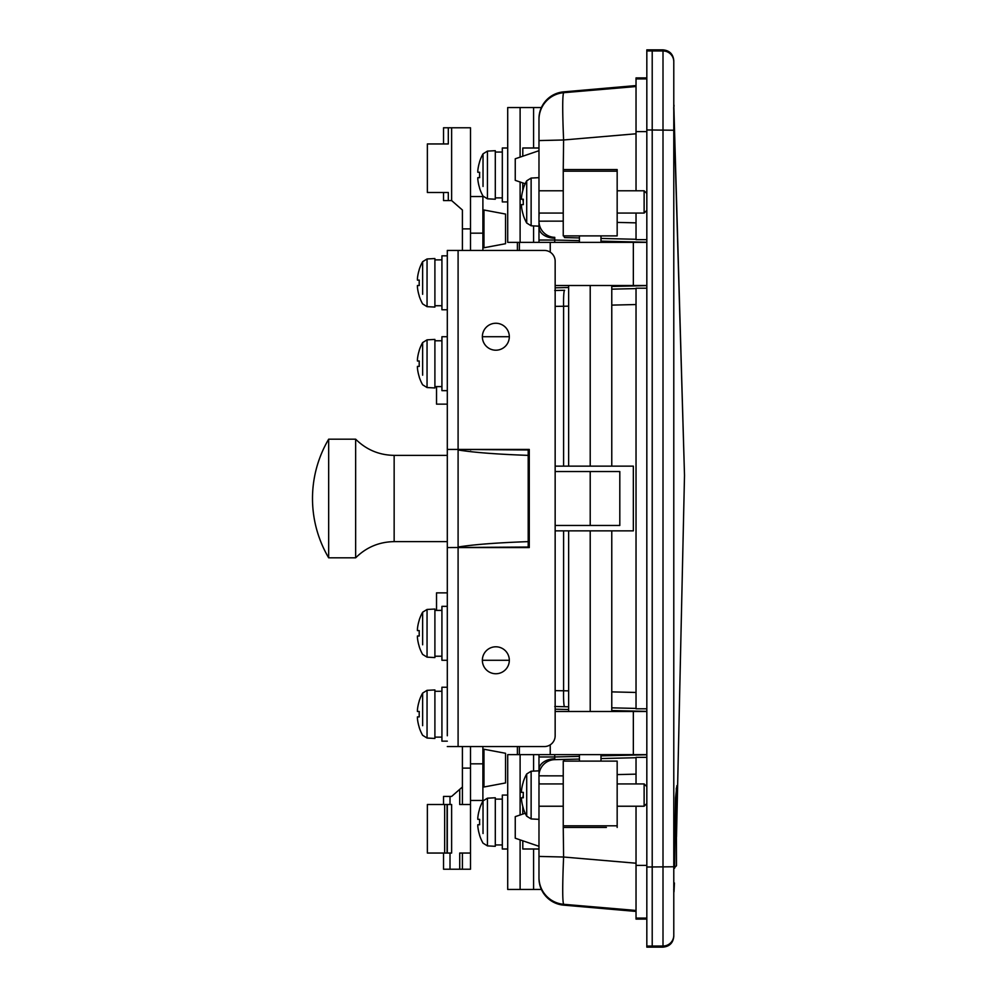 <?xml version="1.0" encoding="UTF-8"?>
<svg xmlns="http://www.w3.org/2000/svg" width="997" height="997" viewBox="0 0 997 997"><rect width="100%" height="100%" fill="white"/><g stroke="black" fill="none" stroke-linecap="round" stroke-linejoin="round"><path stroke-width="1.5" d="M673.785 130.233L673.785 936.357C673.149 942.913 669.548 946.502 663.005 947.138L663.005 49.862C669.548 50.498 673.149 54.087 673.785 60.643L673.785 130.233L652.212 129.996L652.212 947.15L663.005 947.138M525.207 813.253L515.25 816.643L515.25 838.215L538.978 846.303L538.978 856.423L538.978 756.96L554.731 756.96L554.768 759.652L564.626 759.415L554.768 759.652A16.176 16.176 0 0 0 538.978 775.828L563.243 775.865M563.243 221.135L538.978 221.172A16.176 16.176 0 0 0 554.768 237.348L554.731 240.04L538.978 240.04L538.978 242.358L538.978 118.718A26.956 26.956 180 0 1 563.604 91.861L563.604 92.709L636.036 86.54M646.829 708.805L636.036 708.805L636.036 288.195L646.829 288.195M646.829 239.666L636.036 239.666L636.036 213.071M636.036 190.776L636.036 77.903L646.829 77.903M646.829 919.097L636.036 919.097L636.036 806.224L636.036 863.215L563.604 857.021C562.42 885.373 562.433 901.126 563.604 904.291L563.604 905.139L636.036 911.432L563.604 905.139A26.956 26.956 0 0 1 538.978 878.282L538.978 877.435L538.978 878.282A26.956 26.956 0 0 0 563.604 905.139M617.168 774.594L636.036 774.146L636.036 783.929L636.036 757.334L646.829 757.334M636.036 883.267L636.036 911.432M563.604 91.861L636.036 85.568L563.604 91.861A26.956 26.956 0 0 0 538.978 118.718M563.243 171.185L563.243 235.89L617.168 235.89L617.168 171.185L563.243 171.185L563.243 169.627M636.036 133.785L563.604 139.979L563.243 169.565L617.168 169.565L617.168 171.185M617.168 222.406L636.036 222.854M538.978 119.565A26.956 26.956 180 0 1 563.604 92.709C562.42 95.936 562.42 111.701 563.604 139.979L538.978 140.577L538.978 150.697L515.25 158.785L515.25 180.357L525.207 183.747M564.626 237.585L579.419 237.934L564.626 237.585A16.176 1.408 91.4 0 1 564.04 235.89M636.036 239.28L600.992 238.445L636.036 239.28M523.263 201.917L522.802 199.226M538.978 147.992L522.802 147.992L522.802 156.205M522.802 190.539L522.802 182.925M636.036 910.46L563.604 904.291A26.956 26.956 0 0 1 538.978 877.435L538.978 856.423L563.604 857.021L563.243 827.435L606.388 827.435M538.978 756.96L538.978 754.642M555.155 690.634L568.639 690.859M568.639 306.141L563.604 306.266L563.604 466.147M563.604 530.853L563.604 690.734A16.176 1.396 91.4 0 0 564.626 706.711L554.768 706.487M554.768 290.513L564.626 290.289A16.176 1.396 -91.4 0 0 563.604 306.266L555.155 306.366M563.243 825.815L563.243 761.11L617.168 761.11L617.168 825.815L563.243 825.815L563.243 827.373M523.263 795.083L522.802 797.774M522.802 806.461L522.802 814.075M522.802 840.795L522.802 849.008L538.978 849.008M636.036 304.534L611.772 305.119M611.772 691.881L636.036 692.466M673.785 902.858L673.785 899.817M673.785 94.142L673.785 61.752A10.78 10.78 180 0 0 663.005 50.959L652.212 50.959L652.212 129.984L646.829 129.984L646.829 947.15L652.212 947.15M564.04 761.11A16.176 1.408 -91.4 0 1 564.626 759.415L579.419 759.066M600.992 758.555L636.036 757.72M636.036 708.418L611.772 707.833M568.639 706.811L564.626 706.711M636.036 288.582L611.772 289.167L636.036 288.582M617.168 827.435L617.168 825.815M663.005 49.862L652.212 49.862L652.212 50.947L646.829 50.947L646.829 129.984M652.212 49.85L646.829 49.85L646.829 50.947M541.396 889.449L533.582 889.449L533.582 849.008M533.582 771.092L533.582 754.642M533.582 889.449L507.71 889.449L507.71 754.642L517.406 754.642L517.406 746.554M507.71 889.449L507.71 849.008L502.314 849.008L502.314 795.083L507.71 795.083L507.71 754.642M533.582 242.358L533.582 225.908M533.582 147.992L533.582 107.551L507.71 107.551L507.71 242.358L507.71 201.917L502.314 201.917L502.314 147.992L507.71 147.992L507.71 107.551M517.406 250.446L517.406 242.358L507.71 242.358M541.396 107.551L533.582 107.551M483.022 833.529L483.022 800.927A43.133 43.133 0 0 0 479.582 808.829L479.657 808.866A43.058 43.058 0 0 0 477.812 817.727L477.812 819.347L479.657 819.347A42.647 38.16 90 0 0 479.657 824.731L477.812 824.731L477.812 826.351A43.058 43.058 0 0 0 479.657 835.212L479.657 835.212A43.058 43.058 0 0 1 477.812 826.351M483.022 810.549L483.022 800.927L487.446 798.186L487.446 845.892L483.022 843.15A43.133 43.133 0 0 1 479.582 835.249M487.446 798.186L495.297 797.774L495.297 846.303L487.446 845.892M495.297 844.958L502.314 844.958M479.657 824.731L477.812 824.731L479.657 824.731A42.647 38.16 90 0 1 479.657 819.347M479.582 808.829L479.657 808.866A43.058 43.058 0 0 0 477.812 817.727M507.71 795.083L507.71 849.008M483.022 186.451L483.022 153.85A43.133 43.133 0 0 0 479.582 161.751L479.657 161.788A43.058 43.058 0 0 0 477.812 170.649L477.812 172.269L479.657 172.269A42.647 38.16 90 0 0 479.657 177.653L477.812 177.653L477.812 179.273A43.058 43.058 0 0 0 479.657 188.134L479.657 188.134A43.058 43.058 0 0 1 477.812 179.273M483.022 163.471L483.022 153.85L487.446 151.108L487.446 198.814L483.022 196.073A43.133 43.133 0 0 1 479.582 188.171M487.446 151.108L495.297 150.697L495.297 199.226L487.446 198.814M495.297 197.88L502.314 197.88M479.657 177.653L477.812 177.653L479.657 177.653A42.647 38.16 90 0 1 479.657 172.269M479.582 161.751L479.657 161.788A43.058 43.058 0 0 0 477.812 170.649M507.71 147.992L507.71 201.917M509.317 660.276A13.484 13.484 0 0 0 495.845 646.791A13.484 13.484 0 0 0 482.361 660.276A13.484 13.484 0 0 0 495.845 673.748A13.484 13.484 0 0 0 509.317 660.276L482.361 660.276M509.317 336.724A13.484 13.484 0 0 0 495.845 323.252A13.484 13.484 0 0 0 482.361 336.724A13.484 13.484 0 0 0 495.845 350.209A13.484 13.484 0 0 0 509.317 336.724L482.361 336.724M447.304 547.565L528.198 547.029L528.198 449.971L458.097 449.435L529.27 449.435L529.27 547.565L458.097 547.565L458.097 746.554L544.374 746.554A10.78 10.78 0 0 0 555.155 735.761L555.155 261.239A10.78 10.78 0 0 0 544.374 250.446L458.097 250.446L458.097 449.435L447.304 449.435L447.304 735.761M447.304 449.435L447.304 250.446L458.097 250.446M458.097 746.554L447.304 746.554M447.304 660.276L441.92 660.276L441.92 606.35L447.304 606.35M422.628 644.797L422.628 612.195A43.133 43.133 0 0 0 419.189 620.097L419.263 620.134A43.058 43.058 0 0 0 417.419 628.995L417.419 630.615L419.263 630.615A42.647 38.16 90 0 0 419.263 635.999L417.419 635.999L417.419 637.619A43.058 43.058 0 0 0 419.263 646.48L419.263 646.48A43.058 43.058 0 0 1 417.419 637.619M422.628 621.816L422.628 612.195L427.052 609.454L427.052 657.16L422.628 654.418A43.133 43.133 0 0 1 419.189 646.517M427.052 609.454L434.904 609.042L434.904 657.571L427.052 657.16M434.904 656.225L441.92 656.225M419.263 635.999L417.419 635.999L419.263 635.999A42.647 38.16 90 0 1 419.263 630.615M419.189 620.097L419.263 620.134A43.058 43.058 0 0 0 417.419 628.995M447.304 741.157L441.92 741.157L441.92 687.232L447.304 687.232M422.628 725.691L422.628 693.089A43.133 43.133 0 0 0 419.189 700.978L419.263 701.016A43.058 43.058 0 0 0 417.419 709.876L417.419 711.497L419.263 711.497A42.647 38.16 90 0 0 419.263 716.893L417.419 716.893L417.419 718.513A43.058 43.058 0 0 0 419.263 727.361L419.263 727.361A43.058 43.058 0 0 1 417.419 718.513M422.628 702.698L422.628 693.089L427.052 690.335L427.052 738.042L422.628 735.3A43.133 43.133 0 0 1 419.189 727.399M427.052 690.335L434.904 689.924L434.904 738.453L427.052 738.042M434.904 737.107L441.92 737.107M419.263 716.893L417.419 716.893L419.263 716.893A42.647 38.16 90 0 1 419.263 711.497M419.189 700.978L419.263 701.016A43.058 43.058 0 0 0 417.419 709.876M447.304 390.65L441.92 390.65L441.92 336.724L447.304 336.724M422.628 375.184L422.628 342.582A43.133 43.133 0 0 0 419.189 350.483L419.263 350.52A43.058 43.058 0 0 0 417.419 359.381L417.419 361.001L419.263 361.001A42.647 38.16 90 0 0 419.263 366.385L417.419 366.385L417.419 368.005A43.058 43.058 0 0 0 419.263 376.866L419.263 376.866A43.058 43.058 0 0 1 417.419 368.005M422.628 352.203L422.628 342.582L427.052 339.84L427.052 387.546L422.628 384.805A43.133 43.133 0 0 1 419.189 376.903M427.052 339.84L434.904 339.429L434.904 387.958L427.052 387.546M434.904 386.612L441.92 386.612M419.263 366.385L417.419 366.385L419.263 366.385A42.647 38.16 90 0 1 419.263 361.001M419.189 350.483L419.263 350.52A43.058 43.058 0 0 0 417.419 359.381M447.304 309.768L441.92 309.768L441.92 255.843L447.304 255.843M422.628 294.302L422.628 261.7A43.133 43.133 0 0 0 419.189 269.601L419.263 269.639A43.058 43.058 0 0 0 417.419 278.487L417.419 280.107L419.263 280.107A42.647 38.16 90 0 0 419.263 285.503L417.419 285.503L417.419 287.124A43.058 43.058 0 0 0 419.263 295.984L419.263 295.984A43.058 43.058 0 0 1 417.419 287.124M422.628 271.309L422.628 261.7L427.052 258.958L427.052 306.665L422.628 303.911A43.133 43.133 0 0 1 419.189 296.022M427.052 258.958L434.904 258.547L434.904 307.076L427.052 306.665M434.904 305.73L441.92 305.73M419.263 285.503L417.419 285.503L419.263 285.503A42.647 38.16 90 0 1 419.263 280.107M419.189 269.601L419.263 269.639A43.058 43.058 0 0 0 417.419 278.487M644.124 783.929L646.829 786.633L646.829 803.532L644.124 806.224L644.124 783.929L617.168 783.929M523.263 808.293A43.133 43.133 0 0 0 526.703 816.182L526.703 773.971A43.133 43.133 0 0 0 523.263 781.872L523.338 781.91A43.058 43.058 0 0 0 521.481 790.771L521.481 792.378L523.338 792.378A42.647 38.16 90 0 0 523.338 797.774L521.481 797.774L521.481 799.395A43.058 43.058 0 0 0 523.338 808.255L523.338 808.255A43.058 43.058 0 0 1 521.481 799.395M523.338 797.774L521.481 797.774L523.338 797.774A42.647 38.16 90 0 1 523.338 792.378M523.263 781.872L523.338 781.91A43.058 43.058 0 0 0 521.481 790.771M644.124 190.776L646.829 193.468L646.829 210.367L644.124 213.071L644.124 190.776L617.168 190.776M523.263 215.128A43.133 43.133 0 0 0 526.703 223.029L526.703 180.818A43.133 43.133 0 0 0 523.263 188.707L523.338 188.745A43.058 43.058 0 0 0 521.481 197.605L521.481 199.226L523.338 199.226A42.647 38.16 90 0 0 523.338 204.622L521.481 204.622L521.481 206.229A43.058 43.058 0 0 0 523.338 215.09L523.338 215.09A43.058 43.058 0 0 1 521.481 206.229M523.338 204.622L521.481 204.622L523.338 204.622A42.647 38.16 90 0 1 523.338 199.226M523.263 188.707L523.338 188.745A43.058 43.058 0 0 0 521.481 197.605M646.829 711.497L633.344 711.497L633.344 754.642L517.406 754.642M676.489 829.13L677.362 797.899L676.888 785.636L675.542 797.874L674.583 868.3M673.785 150.609L673.785 846.391M676.489 836.819L684.503 475.37L673.685 107.452M674.433 882.993L674.047 890.882A8.088 8.088 126.3 0 1 673.785 892.564L674.433 882.993M673.685 889.548L674.047 890.882M676.489 836.894L684.503 475.419L673.785 104.436A8.088 8.088 53.7 0 1 674.047 106.118M633.344 711.497L555.155 711.497M646.829 754.642L633.344 754.642M646.829 285.503L555.155 285.503M517.406 242.358L519.387 242.358L519.387 250.446M646.829 242.358L519.387 242.358M555.155 466.147L633.344 466.147L633.344 530.853L555.155 530.853M528.198 536.249L528.198 525.456L529.27 525.456M555.155 525.456L619.81 525.456L619.81 471.544L590.212 471.544L590.212 525.456M528.198 460.751L528.198 471.544L529.27 471.544M555.155 471.544L590.212 471.544M568.639 285.503L568.639 466.147M568.639 530.853L568.639 711.497M590.212 285.503L590.212 466.147M590.212 530.853L590.212 711.497M611.772 285.503L611.772 466.147M611.772 530.853L611.772 711.497M579.419 235.89L579.419 242.358M600.992 235.89L600.992 242.358M579.419 754.642L579.419 761.11M600.992 754.642L600.992 761.11M676.315 788.203L676.489 865.72L673.785 868.412M528.198 455.367C496.98 454.271 473.612 452.476 458.097 449.971L458.097 547.029C473.612 544.524 496.98 542.729 528.198 541.633M482.897 746.554L482.897 800.466L470.497 800.466L470.497 746.554M470.497 250.446L470.497 196.534L482.897 196.534L482.897 250.446M470.709 449.971L470.036 449.435M436.524 610.388L436.524 592.866L447.304 592.866M447.304 404.134L436.524 404.134L436.524 386.612M328.674 439.178A116.848 116.848 0 0 0 328.674 557.822L328.674 439.178L355.642 439.178L355.642 557.822C366.31 547.266 379.147 541.87 394.151 541.633L447.304 541.633M483.981 751.937L482.897 751.937M483.981 784.29L482.897 784.29M505.541 782.944L505.541 753.283L483.981 749.246L483.981 786.994L505.541 782.944M450.008 804.517L450.008 796.429L451.629 796.429L462.409 786.994L462.409 768.114L470.497 768.114L470.497 869.222L443.54 869.222L443.54 853.046M462.409 869.222L462.409 853.046L459.717 853.046L459.717 869.222M462.409 853.046L470.497 853.046M444.662 804.517L451.629 804.517L451.629 853.046L427.364 853.046L427.364 804.517L444.662 804.517L444.662 853.046M459.717 789.35L459.717 804.517L470.497 804.517M462.409 786.994L462.409 804.517M450.008 796.429L443.54 796.429L443.54 804.517M462.409 768.114L462.409 746.554M483.981 245.063L482.897 245.063M483.981 212.71L482.897 212.71M505.541 243.717L483.981 247.755L483.981 210.006L505.541 214.056L505.541 243.717M451.629 200.571L451.629 127.778L448.301 127.778L448.301 143.954L427.364 143.954L427.364 192.483L448.301 192.483L448.301 200.571L451.629 200.571L462.409 210.006L462.409 250.446M462.409 228.886L470.497 228.886L470.497 127.778L451.629 127.778M448.301 127.778L443.54 127.778L443.54 143.954M443.54 192.483L443.54 200.571L448.301 200.571M538.978 769.647A16.176 10.88 0 0 1 554.581 758.779M538.978 227.353A16.176 10.88 0 0 0 554.581 238.221M636.036 131.604L646.829 131.604M636.036 865.396L646.829 865.396M646.829 711.372L611.772 710.537M568.639 709.503L555.155 709.191M554.731 754.642L554.731 756.96L579.419 756.374M600.992 755.851L646.829 754.766M646.829 242.234L600.992 241.149M579.419 240.626L554.731 240.04L554.731 242.358M555.155 287.809L568.639 287.497M611.772 286.463L646.829 285.628M646.829 946.053L663.005 946.041A10.78 10.78 0 0 0 673.785 935.248M646.829 867.016L673.785 866.767M636.036 918.087L646.829 918.087M636.036 78.913L646.829 78.913M520.11 889.449L520.11 839.873M520.11 814.998L520.11 754.642M520.11 242.358L520.11 182.002M520.11 157.127L520.11 107.551M526.703 773.971L531.127 771.229L531.127 818.936L538.978 819.347M526.703 180.818L531.127 178.064L531.127 225.771L538.978 226.182M519.387 746.554L519.387 754.642M550.232 744.821L550.232 754.642M550.232 252.179L550.232 242.358M470.497 763.839L482.897 763.839M482.897 233.161L470.497 233.161M447.304 455.367L394.151 455.367L394.151 541.633M447.08 804.517L447.08 853.046M450.008 853.046L450.008 869.222M538.978 778.906L539.14 783.929M539.14 213.071L538.978 218.094M495.297 799.12L502.314 799.12M495.297 152.043L502.314 152.043M434.904 610.388L441.92 610.388M434.904 691.27L441.92 691.27M434.904 340.775L441.92 340.775M434.904 259.893L441.92 259.893M538.978 806.224L563.243 806.224M617.168 806.224L644.124 806.224M526.703 816.182L531.127 818.936M531.127 771.229L538.978 770.818M538.978 783.929L563.243 783.929M538.978 213.071L563.243 213.071M617.168 213.071L644.124 213.071M526.703 223.029L531.127 225.771M531.127 178.064L538.978 177.653M538.978 190.776L563.243 190.776M633.344 285.503L633.344 242.358M328.674 557.822L355.642 557.822M394.151 455.367C379.147 455.131 366.31 449.734 355.642 439.178M447.304 804.517L447.304 853.046"/></g></svg>
